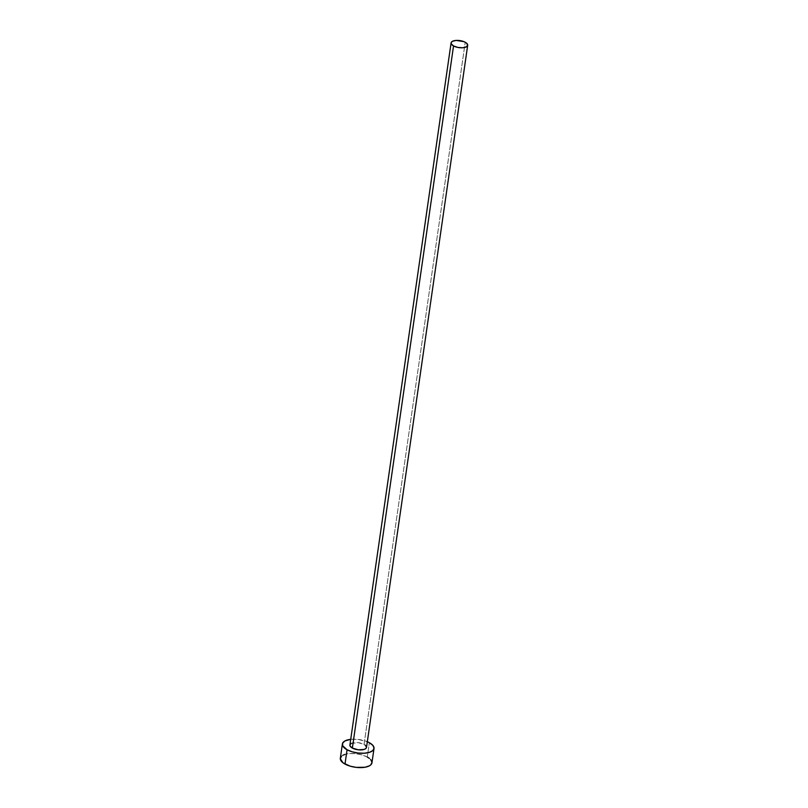 <?xml version="1.0" encoding="UTF-8"?>
<svg xmlns="http://www.w3.org/2000/svg" width="808" height="808" viewBox="0 0 808 808"><rect width="100%" height="100%" fill="white"/><g stroke="black" fill="none" stroke-linecap="round" stroke-linejoin="round"><path stroke-width="0.61" stroke-dasharray="4.04 3.03" d="M351.268 743.441L358.156 742.643L364.055 744.38L465.226 42.248L364.055 744.38A8.383 3.545 8.2 0 0 355.237 742.542A8.383 3.545 8.2 0 0 349.904 745.026M371.953 762.833A15.978 6.747 8.2 0 0 367.276 757.025L369.347 742.704L367.276 757.025A15.978 6.747 8.2 0 0 350.49 753.531A15.978 6.747 8.2 0 0 340.33 758.278M350.723 739.34A15.978 6.747 -171.8 0 1 367.327 741.734L358.116 739.411L350.723 739.34M366.509 747.42A8.383 3.545 8.2 0 0 364.055 744.38L365.095 745.037M366.519 747.188L366.367 747.865M367.276 757.025L362.125 754.955L356.055 753.733L349.995 753.561L344.875 754.44M342.925 755.248L341.471 756.258M371.69 763.681L371.983 762.388M370.741 759.641L369.266 758.288"/><path stroke-width="1.21" d="M451.086 42.905L349.904 745.026A8.383 3.545 8.2 0 0 352.359 748.077L453.541 45.945A8.383 3.545 -171.8 0 1 451.086 42.905A8.383 3.545 -171.8 0 1 456.419 40.41A8.383 3.545 -171.8 0 1 465.226 42.248A8.383 3.545 -171.8 0 1 467.68 45.299A8.383 3.545 -171.8 0 1 462.348 47.783A8.383 3.545 -171.8 0 1 453.541 45.945L352.359 748.077L350.056 745.986L350.036 744.582L351.268 743.441M342.39 743.946L340.33 758.278A15.978 6.747 8.2 0 0 345.006 764.085L347.066 749.753A15.978 6.747 -171.8 0 1 342.39 743.946A15.978 6.747 -171.8 0 1 350.723 739.34L344.986 740.916L342.653 743.097L342.683 745.764L347.066 749.753L345.006 764.085A15.978 6.747 8.2 0 0 361.792 767.58A15.978 6.747 8.2 0 0 371.953 762.833L374.013 748.501A15.978 6.747 -171.8 0 1 363.863 753.248A15.978 6.747 -171.8 0 1 347.066 749.753L352.227 751.824L358.287 753.046L364.347 753.228L369.468 752.339L372.872 750.531L374.043 748.057L372.801 745.309L369.347 742.704A15.978 6.747 -171.8 0 1 374.013 748.501M367.327 741.734A15.978 6.747 -171.8 0 1 369.347 742.704L366.933 741.572M365.095 745.037L366.519 747.188L365.903 748.481L364.115 749.44L358.247 749.804L352.359 748.077A8.383 3.545 8.2 0 0 361.176 749.915A8.383 3.545 8.2 0 0 366.509 747.42L467.68 45.299M344.875 754.44L342.925 755.248M341.471 756.258L340.299 758.722L343.016 762.823L350.157 766.156L356.227 767.378L365.014 767.246L369.357 765.863L370.811 764.853L371.983 762.388L370.741 759.641M369.266 758.288L367.276 757.025M453.541 45.945L457.803 47.42L462.61 47.773L466.327 46.884L467.701 45.056L466.277 42.905L463.964 41.652L456.156 40.42L452.44 41.309L451.218 42.46L451.238 43.854L453.541 45.945"/></g></svg>
